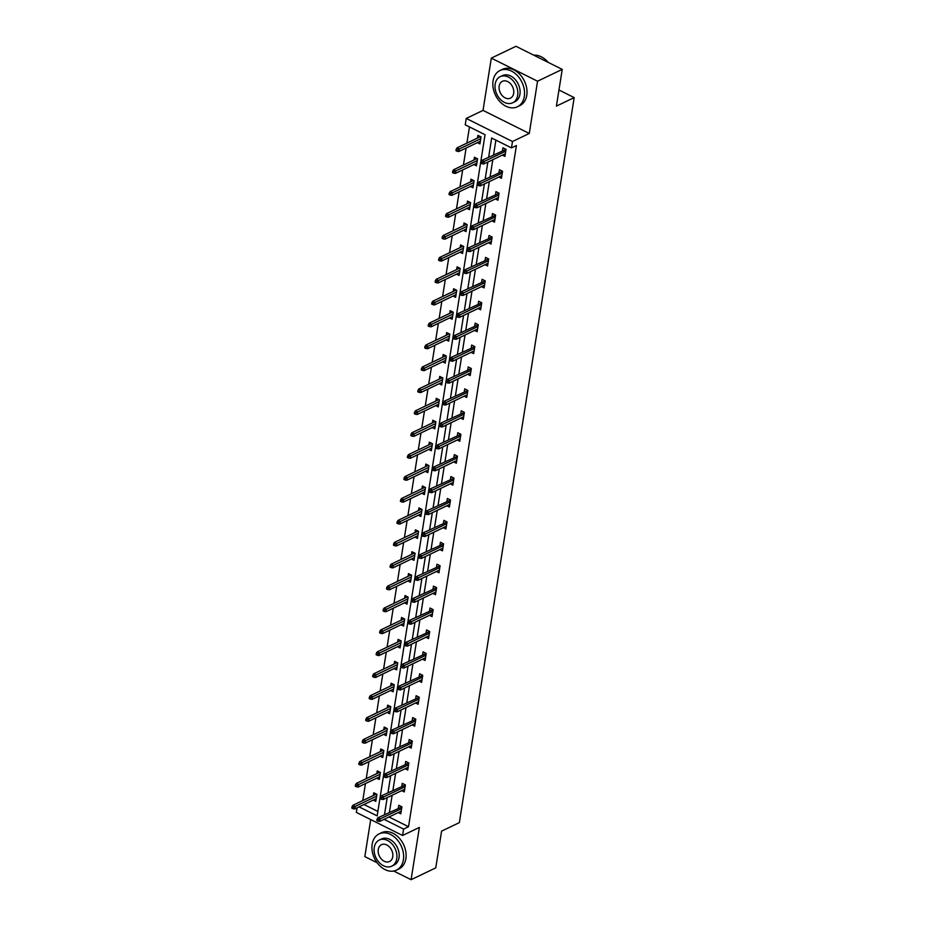 <?xml version="1.0" encoding="UTF-8"?>
<svg xmlns="http://www.w3.org/2000/svg" width="926" height="926" viewBox="0 0 926 926"><rect width="100%" height="100%" fill="white"/><g stroke="black" fill="none" stroke-linecap="round" stroke-linejoin="round"><path stroke-width="1.39" d="M370.701 819.579L364.832 856.619L377.125 862.754M393.724 871.042L411.086 879.7L419.362 827.439L402.579 835.483L356.336 812.403L357.054 807.854M562.232 69.381L537.555 81.21L491.301 58.13L515.979 46.3L562.232 69.381L556.41 106.108L574.178 97.6L459.354 822.624L441.586 831.131L435.764 867.87L411.086 879.7M469.459 126.931L466.901 143.125M466.114 148.033L463.428 165.036M462.653 169.944L459.956 186.948M459.18 191.867L456.483 208.871M455.708 213.779L453.011 230.782M452.235 235.69L449.538 252.694M448.763 257.602L446.066 274.605M445.29 279.525L442.605 296.528M441.818 301.436L439.132 318.44M438.357 323.348L435.66 340.351M434.884 345.271L432.187 362.274M431.412 367.182L428.715 384.186M427.939 389.094L425.242 406.097M424.467 411.017L421.77 428.02M420.994 432.928L418.297 449.932M417.522 454.84L414.836 471.843M414.049 476.763L411.364 493.766M410.588 498.674L407.891 515.678M407.116 520.586L404.419 537.589M403.643 542.497L400.946 559.501M400.171 564.42L397.474 581.424M396.698 586.332L394.001 603.335M393.226 608.243L390.54 625.247M389.753 630.166L387.068 647.17M386.281 652.078L383.595 669.081M382.82 673.989L380.123 690.993M379.347 695.912L376.65 712.916M375.875 717.824L373.178 734.827M372.402 739.735L369.705 756.739M368.93 761.658L366.233 778.662M365.457 783.57L362.772 800.573M359.08 806.882L377.16 815.899L485.05 134.71L465.234 124.825L466.241 118.435L512.495 141.504L511.488 147.905L491.671 138.009L488.639 157.154M491.301 58.13L483.025 110.391L466.241 118.435M574.178 97.6L558.968 90.007M498.894 177.028L501.452 178.313L502.563 171.287L499.438 169.724L499.01 172.433M491.949 220.863L494.507 222.136L495.618 215.121L492.493 213.559L492.065 216.267M485.004 264.697L487.562 265.97L488.673 258.944L485.548 257.382L485.12 260.102M478.059 308.52L480.629 309.805L481.74 302.779L478.615 301.216L478.186 303.925M471.126 352.355L473.684 353.628L474.795 346.602L471.67 345.051L471.241 347.759M464.181 396.178L466.739 397.462L467.85 390.436L464.725 388.874L464.296 391.594M457.236 440.012L459.794 441.285L460.905 434.271L457.78 432.708L457.351 435.417M450.291 483.847L452.86 485.12L453.971 478.094L450.846 476.543L450.418 479.251M443.357 527.67L445.915 528.954L447.026 521.928L443.901 520.366L443.473 523.074M436.412 571.504L438.97 572.777L440.081 565.751L436.956 564.2L436.528 566.909M429.467 615.339L432.025 616.612L433.136 609.586L430.011 608.023L429.583 610.743M422.522 659.162L425.092 660.446L426.203 653.42L423.078 651.858L422.65 654.566M415.589 702.996L418.147 704.269L419.258 697.243L416.133 695.692L415.705 698.401M408.644 746.819L411.202 748.104L412.313 741.078L409.188 739.515L408.76 742.224M401.699 790.654L404.257 791.927L405.38 784.912L402.254 783.35L401.815 786.058M495.896 140.127L493.57 154.792M492.794 159.7L490.109 176.704M489.322 181.612L486.636 198.615M485.861 203.535L483.164 220.538M482.388 225.446L479.691 242.45M478.916 247.358L476.219 264.361M475.443 269.281L472.746 286.284M471.971 291.192L469.274 308.196M468.498 313.104L465.813 330.107M465.026 335.027L462.34 352.03M461.553 356.938L458.868 373.942M458.092 378.85L455.395 395.853M454.62 400.761L451.923 417.776M451.147 422.684L448.45 439.688M447.675 444.596L444.978 461.599M444.202 466.507L441.505 483.511M440.73 488.43L438.044 505.434M437.257 510.342L434.572 527.345M433.785 532.253L431.099 549.257M430.324 554.176L427.627 571.18M426.851 576.088L424.154 593.091M423.379 597.999L420.682 615.003M419.906 619.922L417.209 636.926M416.434 641.834L413.737 658.837M412.961 663.745L410.276 680.749M409.489 685.657L406.803 702.672M406.028 707.58L403.331 724.583M402.555 729.491L399.858 746.495M399.083 751.403L396.386 768.406M395.61 773.326L392.913 790.329M392.138 795.237L389.441 812.241M389.013 816.987L408.528 826.721L516.419 145.532L511.488 147.905M398.226 812.565L400.796 813.85L401.907 806.824L398.782 805.261L398.354 807.97M405.171 768.742L407.729 770.015L408.841 762.989L405.715 761.438L405.287 764.147M412.116 724.908L414.674 726.181L415.786 719.166L412.66 717.604L412.232 720.312M419.061 681.073L421.619 682.358L422.731 675.332L419.605 673.769L419.177 676.489M425.995 637.25L428.553 638.523L429.676 631.497L426.55 629.946L426.122 632.655M432.94 593.416L435.498 594.7L436.609 587.674L433.484 586.112L433.055 588.82M439.885 549.593L442.443 550.866L443.554 543.84L440.429 542.277L440 544.997M446.818 505.758L449.388 507.031L450.499 500.017L447.374 498.454L446.945 501.163M453.763 461.924L456.321 463.208L457.444 456.182L454.319 454.62L453.879 457.328M460.708 418.101L463.266 419.374L464.377 412.348L461.252 410.797L460.824 413.505M467.653 374.266L470.211 375.551L471.322 368.525L468.197 366.962L467.769 369.671M474.587 330.443L477.156 331.716L478.267 324.69L475.142 323.128L474.714 325.848M481.532 286.609L484.09 287.882L485.212 280.856L482.087 279.305L481.647 282.013M488.477 242.774L491.035 244.059L492.146 237.033L489.021 235.47L488.592 238.179M495.422 198.951L497.98 200.224L499.091 193.198L495.966 191.647L495.537 194.356M502.355 155.117L504.925 156.39L506.036 149.375L502.911 147.813L502.482 150.521M408.528 826.721L403.597 829.094L402.579 835.483M483.025 110.391L529.278 133.46L537.555 81.21M529.278 133.46L512.495 141.504M384.07 819.348L403.597 829.094M487.863 162.062L485.166 179.077M484.391 183.985L481.694 200.988M480.918 205.896L478.221 222.9M477.446 227.808L474.76 244.811M473.973 249.731L471.288 266.734M470.512 271.642L467.815 288.646M467.04 293.554L464.343 310.557M463.567 315.477L460.87 332.48M460.095 337.388L457.398 354.392M456.622 359.3L453.925 376.303M453.15 381.223L450.464 398.226M449.677 403.134L446.992 420.138M446.205 425.046L443.519 442.049M442.744 446.957L440.047 463.972M439.271 468.88L436.574 485.884M435.799 490.792L433.102 507.795M432.326 512.703L429.629 529.707M428.854 534.626L426.157 551.63M425.381 556.538L422.696 573.541M421.909 578.449L419.223 595.453M418.436 600.372L415.751 617.376M414.975 622.284L412.278 639.287M411.503 644.195L408.806 661.199M408.03 666.118L405.333 683.122M404.558 688.03L401.861 705.033M401.085 709.941L398.388 726.945M397.613 731.853L394.927 748.868M394.14 753.776L391.455 770.779M390.679 775.687L387.982 792.691M387.207 797.599L384.51 814.602M364.011 804.509L377.866 811.431M477.48 138.043L477.909 135.335L481.034 136.898L479.923 143.924L477.365 142.639M474.008 159.966L474.436 157.258L477.561 158.809L476.45 165.835L473.892 164.562M470.535 181.878L470.964 179.169L474.089 180.732L472.978 187.746L470.42 186.473M467.063 203.789L467.491 201.081L470.616 202.644L469.505 209.67L466.947 208.385M463.59 225.713L464.019 222.992L467.144 224.555L466.033 231.581L463.475 230.308M460.129 247.624L460.558 244.915L463.683 246.466L462.56 253.493L460.002 252.219M456.657 269.535L457.085 266.827L460.21 268.39L459.099 275.416L456.53 274.131M453.184 291.459L453.613 288.738L456.738 290.301L455.627 297.327L453.069 296.054M449.712 313.37L450.14 310.661L453.265 312.212L452.154 319.238L449.596 317.965M446.239 335.281L446.668 332.573L449.793 334.136L448.682 341.162L446.124 339.877M442.767 357.204L443.195 354.484L446.32 356.047L445.209 363.073L442.651 361.788M439.294 379.116L439.723 376.407L442.848 377.958L441.737 384.985L439.179 383.711M435.822 401.027L436.262 398.319L439.375 399.882L438.264 406.896L435.706 405.623M432.361 422.939L432.789 420.23L435.915 421.793L434.803 428.819L432.234 427.534M428.888 444.862L429.317 442.153L432.442 443.704L431.331 450.73L428.761 449.457M425.416 466.773L425.844 464.065L428.97 465.628L427.858 472.642L425.3 471.369M421.943 488.685L422.372 485.976L425.497 487.539L424.386 494.565L421.828 493.28M418.471 510.608L418.899 507.888L422.024 509.45L420.913 516.476L418.355 515.203M414.998 532.519L415.427 529.811L418.552 531.374L417.441 538.388L414.883 537.115M411.526 554.431L411.954 551.722L415.079 553.285L413.968 560.311L411.41 559.026M408.053 576.354L408.493 573.634L411.619 575.196L410.496 582.222L407.938 580.949M404.593 598.265L405.021 595.557L408.146 597.108L407.035 604.134L404.465 602.861M401.12 620.177L401.548 617.468L404.674 619.031L403.562 626.057L400.993 624.772M397.648 642.1L398.076 639.38L401.201 640.942L400.09 647.968L397.532 646.684M394.175 664.011L394.603 661.303L397.729 662.854L396.617 669.88L394.059 668.607M390.703 685.923L391.131 683.214L394.256 684.777L393.145 691.791L390.587 690.518M387.23 707.834L387.658 705.126L390.784 706.688L389.672 713.715L387.114 712.43M383.758 729.757L384.186 727.049L387.311 728.6L386.2 735.626L383.642 734.353M380.297 751.669L380.725 748.96L383.85 750.523L382.727 757.537L380.169 756.264M376.824 773.58L377.252 770.872L380.378 772.434L379.266 779.46L376.697 778.176M373.352 795.503L373.78 792.783L376.905 794.346L375.794 801.372L373.224 800.099M401.896 806.893L377.912 817.774L380.158 818.897L401.618 808.606M378.294 819.823L377.044 819.197L376.813 820.598L378.063 821.223L378.294 819.823L380.158 818.897L379.764 821.42L401.224 811.141M377.912 817.774L377.044 819.197M378.063 821.223L379.764 821.42M352.042 806.72L351.822 808.132L353.072 808.745L353.292 807.345L352.042 806.72L352.91 805.296L355.167 806.419L354.762 808.942L376.222 798.663M353.292 807.345L376.616 796.128M376.894 794.427L376.257 794.022M352.91 805.296L376.257 794.103M354.762 808.942L353.072 808.745M372.159 844.223A20.106 14.723 -115.6 0 0 379.035 865.046A20.106 14.723 -115.6 0 0 396.467 870.151A20.106 14.723 -115.6 0 0 403.4 859.814A20.106 14.723 -115.6 0 0 396.525 838.991A20.106 14.723 -115.6 0 0 379.093 833.898A20.106 14.723 -115.6 0 0 372.159 844.223M396.467 870.151L398.932 868.97A20.106 14.723 -115.6 0 0 405.877 858.633A20.106 14.723 -115.6 0 0 398.99 837.81A20.106 14.723 -115.6 0 0 381.558 832.705L379.093 833.898M379.255 840.056L381.524 838.968A14.469 10.603 64.4 0 1 394.082 842.637A14.469 10.603 64.4 0 1 399.025 857.638A14.469 10.603 64.4 0 1 394.036 865.069L391.767 866.157A14.469 10.603 -115.6 0 0 396.756 858.726A14.469 10.603 -115.6 0 0 391.814 843.725A14.469 10.603 -115.6 0 0 379.255 840.056A14.469 10.603 -115.6 0 0 374.254 847.498A14.469 10.603 -115.6 0 0 379.209 862.488A14.469 10.603 -115.6 0 0 391.767 866.157M392.763 856.724A9.329 6.829 -115.6 0 0 389.568 847.058A9.329 6.829 -115.6 0 0 381.477 844.697A9.329 6.829 -115.6 0 0 378.259 849.489A9.329 6.829 -115.6 0 0 381.454 859.154A9.329 6.829 -115.6 0 0 389.545 861.516A9.329 6.829 -115.6 0 0 392.763 856.724M493.06 80.851A20.106 14.723 -115.6 0 0 499.936 101.675A20.106 14.723 -115.6 0 0 517.379 106.779A20.106 14.723 -115.6 0 0 524.313 96.443A20.106 14.723 -115.6 0 0 517.437 75.619A20.106 14.723 -115.6 0 0 499.994 70.515A20.106 14.723 -115.6 0 0 493.06 80.851M517.379 106.779L519.845 105.587A20.106 14.723 -115.6 0 0 526.778 95.262A20.106 14.723 -115.6 0 0 519.903 74.439A20.106 14.723 -115.6 0 0 502.471 69.334L499.994 70.515M500.156 76.684L502.436 75.596A14.469 10.603 64.4 0 1 514.983 79.266A14.469 10.603 64.4 0 1 519.937 94.255A14.469 10.603 64.4 0 1 514.937 101.698L512.668 102.786A14.469 10.603 -115.6 0 0 517.669 95.343A14.469 10.603 -115.6 0 0 512.715 80.354A14.469 10.603 -115.6 0 0 500.156 76.684A14.469 10.603 -115.6 0 0 495.167 84.127A14.469 10.603 -115.6 0 0 500.121 99.117A14.469 10.603 -115.6 0 0 512.668 102.786M513.664 93.352A9.329 6.829 -115.6 0 0 510.481 83.687A9.329 6.829 -115.6 0 0 502.39 81.326A9.329 6.829 -115.6 0 0 499.172 86.118A9.329 6.829 -115.6 0 0 502.355 95.783A9.329 6.829 -115.6 0 0 510.446 98.144A9.329 6.829 -115.6 0 0 513.664 93.352M548.157 62.355A20.106 14.723 -115.6 0 0 533.781 55.178M405.368 784.982L381.385 795.851L383.63 796.973L405.09 786.695M381.767 797.899L380.517 797.286L380.285 798.687L381.535 799.312L381.767 797.899L383.63 796.973L383.237 799.508L404.685 789.218M381.385 795.851L380.517 797.286M381.535 799.312L383.237 799.508M408.829 763.07L384.857 773.939L387.103 775.062L408.563 764.772M385.228 775.988L383.977 775.363L383.758 776.775L385.008 777.389L385.228 775.988L387.103 775.062L386.709 777.585L408.158 767.307M384.857 773.939L383.977 775.363M385.008 777.389L386.709 777.585M355.515 784.808L355.295 786.209L356.545 786.834L356.765 785.433L355.515 784.808L356.383 783.384L358.64 784.507L358.235 787.031L379.695 776.752M356.765 785.433L380.088 774.217M380.366 772.504L379.729 772.11M356.383 783.384L379.729 772.191M358.235 787.031L356.545 786.834M358.987 762.897L358.756 764.297L360.006 764.922L360.237 763.51L358.987 762.897L359.855 761.461L362.101 762.584L361.707 765.119L383.167 754.829M360.237 763.51L383.561 752.306M383.839 750.592L383.202 750.199M359.855 761.461L383.202 750.28M361.707 765.119L360.006 764.922M412.301 741.147L388.33 752.028L390.575 753.151L412.035 742.86M388.7 754.077L387.45 753.451L387.23 754.852L388.48 755.477L388.7 754.077L390.575 753.151L390.17 755.674L411.63 745.395M388.33 752.028L387.45 753.451M388.48 755.477L390.17 755.674M362.46 740.974L362.228 742.386L363.478 743.011L363.698 741.599L362.46 740.974L363.328 739.55L365.573 740.673L365.18 743.196L386.628 732.917M363.698 741.599L387.033 730.382M387.3 728.681L386.674 728.276M363.328 739.55L386.674 728.357M365.18 743.196L363.478 743.011M415.774 719.236L391.802 730.105L394.048 731.227L415.508 720.949M392.173 732.165L390.922 731.54L390.703 732.941L391.953 733.566L392.173 732.165L394.048 731.227L393.643 733.762L415.103 723.472M391.802 730.105L390.922 731.54M391.953 733.566L393.643 733.762M365.92 719.062L365.701 720.463L366.951 721.088L367.171 719.687L365.92 719.062L366.8 717.638L369.046 718.761L368.652 721.285L390.101 711.006M367.171 719.687L390.506 708.471M390.772 706.758L390.135 706.364M366.8 717.638L390.147 706.445M368.652 721.285L366.951 721.088M419.246 697.324L395.263 708.193L397.52 709.316L418.98 699.037M395.645 710.242L394.395 709.617L394.175 711.029L395.425 711.654L395.645 710.242L397.52 709.316L397.115 711.851L418.575 701.561M395.263 708.193L394.395 709.617M395.425 711.654L397.115 711.851M369.393 697.151L369.173 698.551L370.423 699.176L370.643 697.776L369.393 697.151L370.273 695.715L372.518 696.838L372.113 699.373L393.573 689.083M370.643 697.776L393.978 686.56M394.245 684.846L393.608 684.453M370.273 695.715L393.608 684.534M372.113 699.373L370.423 699.176M422.719 675.401L398.736 686.282L400.993 687.405L422.441 677.114M399.118 688.331L397.867 687.705L397.648 689.106L398.898 689.731L399.118 688.331L400.993 687.405L400.588 689.928L422.048 679.649M398.736 686.282L397.867 687.705M398.898 689.731L400.588 689.928M372.865 675.228L372.646 676.64L373.896 677.265L374.116 675.853L372.865 675.228L373.734 673.804L375.991 674.927L375.586 677.462L397.046 667.171M374.116 675.853L397.451 664.648M397.717 662.935L397.08 662.541M373.734 673.804L397.08 662.611M375.586 677.462L373.896 677.265M426.191 653.49L402.208 664.359L404.465 665.481L425.914 655.203M402.59 666.419L401.34 665.794L401.12 667.195L402.37 667.82L402.59 666.419L404.465 665.481L404.06 668.016L425.52 657.726M402.208 664.359L401.34 665.794M402.37 667.82L404.06 668.016M376.338 653.316L376.118 654.717L377.368 655.342L377.588 653.941L376.338 653.316L377.206 651.892L379.463 653.015L379.058 655.539L400.518 645.26M377.588 653.941L400.923 642.725M401.19 641.012L400.553 640.618M377.206 651.892L400.553 640.699M379.058 655.539L377.368 655.342M429.664 631.578L405.681 642.447L407.926 643.57L429.386 633.291M406.063 644.496L404.812 643.871L404.581 645.283L405.831 645.908L406.063 644.496L407.926 643.57L407.533 646.105L428.993 635.815M405.681 642.447L404.812 643.871M405.831 645.908L407.533 646.105M379.81 631.405L379.591 632.805L380.841 633.43L381.061 632.03L379.81 631.405L380.679 629.969L382.936 631.092L382.531 633.627L403.991 623.337M381.061 632.03L404.384 620.814M404.662 619.1L404.025 618.707M380.679 629.969L404.025 618.788M382.531 633.627L380.841 633.43M433.125 609.655L409.153 620.536L411.399 621.659L432.859 611.368M409.535 622.585L408.285 621.959L408.053 623.36L409.304 623.985L409.535 622.585L411.399 621.659L411.005 624.182L432.454 613.903M409.153 620.536L408.285 621.959M409.304 623.985L411.005 624.182M436.597 587.744L412.626 598.624L414.871 599.747L436.331 589.457M412.996 600.673L411.746 600.048L411.526 601.449L412.776 602.074L412.996 600.673L414.871 599.747L414.478 602.27L435.926 591.98M412.626 598.624L411.746 600.048M412.776 602.074L414.478 602.27M440.07 565.832L416.098 576.701L418.344 577.824L439.804 567.545M416.469 578.75L415.218 578.125L414.998 579.537L416.249 580.162L416.469 578.75L418.344 577.824L417.939 580.359L439.399 570.069M416.098 576.701L415.218 578.125M416.249 580.162L417.939 580.359M443.542 543.909L419.559 554.79L421.816 555.913L443.276 545.622M419.941 556.839L418.691 556.213L418.471 557.626L419.721 558.239L419.941 556.839L421.816 555.913L421.411 558.436L442.871 548.157M419.559 554.79L418.691 556.213M419.721 558.239L421.411 558.436M447.015 521.998L423.032 532.878L425.289 534.001L446.749 523.711M423.413 534.927L422.163 534.302L421.943 535.703L423.194 536.328L423.413 534.927L425.289 534.001L424.884 536.524L446.344 526.246M423.032 532.878L422.163 534.302M423.194 536.328L424.884 536.524M450.487 500.086L426.504 510.955L428.761 512.078L450.21 501.799M426.886 513.004L425.636 512.391L425.416 513.791L426.666 514.416L426.886 513.004L428.761 512.078L428.356 514.613L449.816 504.323M426.504 510.955L425.636 512.391M426.666 514.416L428.356 514.613M453.96 478.175L429.977 489.044L432.222 490.167L453.682 479.876M430.358 491.093L429.108 490.467L428.888 491.88L430.139 492.493L430.358 491.093L432.222 490.167L431.829 492.69L453.289 482.411M429.977 489.044L429.108 490.467M430.139 492.493L431.829 492.69M457.432 456.252L433.449 467.132L435.695 468.255L457.155 457.965M433.831 469.181L432.581 468.556L432.349 469.957L433.6 470.582L433.831 469.181L435.695 468.255L435.301 470.778L456.761 460.5M433.449 467.132L432.581 468.556M433.6 470.582L435.301 470.778M460.893 434.34L436.922 445.209L439.167 446.332L460.627 436.053M437.292 447.27L436.042 446.645L435.822 448.045L437.072 448.67L437.292 447.27L439.167 446.332L438.774 448.867L460.222 438.577M436.922 445.209L436.042 446.645M437.072 448.67L438.774 448.867M464.366 412.429L440.394 423.298L442.64 424.421L464.1 414.142M440.764 425.347L439.514 424.721L439.294 426.134L440.545 426.759L440.764 425.347L442.64 424.421L442.234 426.955L463.695 416.665M440.394 423.298L439.514 424.721M440.545 426.759L442.234 426.955M383.283 609.482L383.063 610.894L384.302 611.519L384.533 610.107L383.283 609.482L384.151 608.058L386.397 609.181L386.003 611.716L407.463 601.425M384.533 610.107L407.857 598.902M408.135 597.189L407.498 596.795M384.151 608.058L407.498 596.865M386.003 611.716L384.302 611.519M386.755 587.57L386.524 588.971L387.774 589.596L388.006 588.195L386.755 587.57L387.624 586.146L389.869 587.269L389.476 589.793L410.936 579.514M388.006 588.195L411.329 576.979M411.607 575.266L410.97 574.872M387.624 586.146L410.97 574.953M389.476 589.793L387.774 589.596M390.216 565.659L389.996 567.059L391.247 567.684L391.466 566.284L390.216 565.659L391.096 564.235L393.342 565.358L392.948 567.881L414.397 557.591M391.466 566.284L414.802 555.068M415.068 553.354L414.443 552.961M391.096 564.235L414.443 553.042M392.948 567.881L391.247 567.684M393.689 543.736L393.469 545.148L394.719 545.773L394.939 544.361L393.689 543.736L394.569 542.312L396.814 543.435L396.409 545.97L417.869 535.679M394.939 544.361L418.274 533.156M418.54 531.443L417.904 531.049M394.569 542.312L417.915 531.13M396.409 545.97L394.719 545.773M397.161 521.824L396.941 523.236L398.192 523.85L398.411 522.449L397.161 521.824L398.041 520.4L400.287 521.523L399.882 524.047L421.342 513.768M398.411 522.449L421.747 511.233M422.013 509.52L421.376 509.126M398.041 520.4L421.376 509.207M399.882 524.047L398.192 523.85M400.634 499.913L400.414 501.313L401.664 501.938L401.884 500.538L400.634 499.913L401.502 498.489L403.759 499.612L403.354 502.135L424.814 491.856M401.884 500.538L425.219 489.322M425.485 487.608L424.849 487.215M401.502 498.489L424.849 487.296M403.354 502.135L401.664 501.938M404.106 478.001L403.886 479.402L405.137 480.027L405.356 478.615L404.106 478.001L404.975 476.566L407.232 477.689L406.827 480.224L428.287 469.933M405.356 478.615L428.68 467.41M428.958 465.697L428.321 465.303M404.975 476.566L428.321 465.384M406.827 480.224L405.137 480.027M407.579 456.078L407.359 457.49L408.609 458.104L408.829 456.703L407.579 456.078L408.447 454.654L410.704 455.777L410.299 458.301L431.759 448.022M408.829 456.703L432.153 445.487M432.43 443.785L431.794 443.38M408.447 454.654L431.794 443.461M410.299 458.301L408.609 458.104M411.051 434.167L410.82 435.567L412.07 436.192L412.301 434.792L411.051 434.167L411.92 432.743L414.165 433.866L413.772 436.389L435.232 426.11M412.301 434.792L435.625 423.576M435.903 421.862L435.266 421.469M411.92 432.743L435.266 421.55M413.772 436.389L412.07 436.192M414.524 412.255L414.292 413.656L415.543 414.281L415.774 412.88L414.524 412.255L415.392 410.82L417.638 411.943L417.244 414.478L438.692 404.187M415.774 412.88L439.098 401.664M439.375 399.951L438.739 399.557M415.392 410.82L438.739 399.638M417.244 414.478L415.543 414.281M467.838 390.506L443.867 401.386L446.112 402.509L467.572 392.219M444.237 403.435L442.987 402.81L442.767 404.211L444.017 404.836L444.237 403.435L446.112 402.509L445.707 405.032L467.167 394.754M443.867 401.386L442.987 402.81M444.017 404.836L445.707 405.032M417.985 390.332L417.765 391.744L419.015 392.369L419.235 390.957L417.985 390.332L418.865 388.908L421.11 390.031L420.717 392.566L442.165 382.276M419.235 390.957L442.57 379.753M442.836 378.04L442.211 377.634M418.865 388.908L442.211 377.715M420.717 392.566L419.015 392.369M471.311 368.594L447.327 379.463L449.585 380.586L471.045 370.307M447.709 381.524L446.459 380.899L446.239 382.299L447.49 382.924L447.709 381.524L449.585 380.586L449.179 383.121L470.639 372.831M447.327 379.463L446.459 380.899M447.49 382.924L449.179 383.121M421.457 368.421L421.237 369.821L422.488 370.446L422.707 369.046L421.457 368.421L422.337 366.997L424.583 368.12L424.177 370.643L445.637 360.364M422.707 369.046L446.043 357.83M446.309 356.116L445.672 355.723M422.337 366.997L445.684 355.804M424.177 370.643L422.488 370.446M474.783 346.683L450.8 357.552L453.057 358.675L474.506 348.396M451.182 359.601L449.932 358.975L449.712 360.388L450.962 361.013L451.182 359.601L453.057 358.675L452.652 361.209L474.112 350.919M450.8 357.552L449.932 358.975M450.962 361.013L452.652 361.209M424.93 346.509L424.71 347.91L425.96 348.535L426.18 347.134L424.93 346.509L425.81 345.074L428.055 346.197L427.65 348.732L449.11 338.441M426.18 347.134L449.515 335.918M449.781 334.205L449.145 333.811M425.81 345.074L449.145 333.892M427.65 348.732L425.96 348.535M478.256 324.76L454.272 335.64L456.53 336.763L477.978 326.473M454.654 337.689L453.404 337.064L453.184 338.465L454.435 339.09L454.654 337.689L456.53 336.763L456.124 339.286L477.584 329.008M454.272 335.64L453.404 337.064M454.435 339.09L456.124 339.286M428.402 324.586L428.182 325.998L429.433 326.623L429.652 325.211L428.402 324.586L429.27 323.162L431.528 324.285L431.122 326.82L452.582 316.53M429.652 325.211L452.988 314.007M453.254 312.293L452.617 311.9M429.27 323.162L452.617 311.969M431.122 326.82L429.433 326.623M481.728 302.848L457.745 313.729L459.99 314.852L481.451 304.561M458.127 315.778L456.877 315.153L456.645 316.553L457.895 317.178L458.127 315.778L459.99 314.852L459.597 317.375L481.057 307.085M457.745 313.729L456.877 315.153M457.895 317.178L459.597 317.375M431.875 302.675L431.655 304.075L432.905 304.7L433.125 303.3L431.875 302.675L432.743 301.251L435 302.374L434.595 304.897L456.055 294.618M433.125 303.3L456.449 292.084M456.726 290.37L456.09 289.977M432.743 301.251L456.09 290.058M434.595 304.897L432.905 304.7M485.201 280.937L461.217 291.806L463.463 292.929L484.923 282.65M461.599 293.855L460.349 293.229L460.118 294.642L461.368 295.267L461.599 293.855L463.463 292.929L463.069 295.463L484.53 285.173M461.217 291.806L460.349 293.229M461.368 295.267L463.069 295.463M435.347 280.763L435.127 282.164L436.377 282.789L436.597 281.388L435.347 280.763L436.215 279.339L438.473 280.462L438.067 282.986L459.527 272.695M436.597 281.388L459.921 270.172M460.199 268.459L459.562 268.065M436.215 279.339L459.562 268.146M438.067 282.986L436.377 282.789M488.662 259.014L464.69 269.894L466.935 271.017L488.396 260.727M465.06 271.943L463.81 271.318L463.59 272.73L464.84 273.344L465.06 271.943L466.935 271.017L466.542 273.54L487.99 263.262M464.69 269.894L463.81 271.318M464.84 273.344L466.542 273.54M438.82 258.84L438.588 260.252L439.838 260.877L440.07 259.465L438.82 258.84L439.688 257.416L441.933 258.539L441.54 261.074L463 250.784M440.07 259.465L463.394 248.261M463.671 246.547L463.035 246.154M439.688 257.416L463.035 246.235M441.54 261.074L439.838 260.877M492.134 237.102L468.162 247.983L470.408 249.106L491.868 238.815M468.533 250.032L467.283 249.407L467.063 250.807L468.313 251.432L468.533 250.032L470.408 249.106L470.003 251.629L491.463 241.339M468.162 247.983L467.283 249.407M468.313 251.432L470.003 251.629M442.292 236.929L442.061 238.341L443.311 238.954L443.542 237.554L442.292 236.929L443.16 235.505L445.406 236.628L445.012 239.151L466.461 228.872M443.542 237.554L466.866 226.338M467.132 224.624L466.507 224.231M443.16 235.505L466.507 224.312M445.012 239.151L443.311 238.954M495.607 215.191L471.635 226.06L473.88 227.183L495.341 216.904M472.005 228.109L470.755 227.495L470.535 228.896L471.785 229.521L472.005 228.109L473.88 227.183L473.475 229.717L494.935 219.427M471.635 226.06L470.755 227.495M471.785 229.521L473.475 229.717M445.753 215.017L445.533 216.418L446.783 217.043L447.003 215.642L445.753 215.017L446.633 213.593L448.879 214.716L448.485 217.24L469.933 206.961M447.003 215.642L470.339 204.426M470.605 202.713L469.98 202.319M446.633 213.593L469.98 202.4M448.485 217.24L446.783 217.043M499.079 193.279L475.096 204.148L477.353 205.271L498.813 194.981M475.478 206.197L474.228 205.572L474.008 206.984L475.258 207.598L475.478 206.197L477.353 205.271L476.948 207.794L498.408 197.516M475.096 204.148L474.228 205.572M475.258 207.598L476.948 207.794M449.226 193.106L449.006 194.506L450.256 195.131L450.476 193.719L449.226 193.106L450.105 191.67L452.351 192.793L451.946 195.328L473.406 185.038M450.476 193.719L473.811 182.515M474.077 180.801L473.441 180.408M450.105 191.67L473.452 180.489M451.946 195.328L450.256 195.131M502.552 171.356L478.568 182.237L480.825 183.36L502.274 173.069M478.95 184.286L477.7 183.661L477.48 185.061L478.73 185.686L478.95 184.286L480.825 183.36L480.42 185.883L501.88 175.604M478.568 182.237L477.7 183.661M478.73 185.686L480.42 185.883M452.698 171.183L452.478 172.595L453.728 173.208L453.948 171.808L452.698 171.183L453.566 169.759L455.824 170.882L455.418 173.405L476.878 163.126M453.948 171.808L477.284 160.592M477.55 158.89L476.913 158.485M453.566 169.759L476.913 158.566M455.418 173.405L453.728 173.208M506.024 149.445L482.041 160.314L484.298 161.437L505.746 151.158M482.423 162.363L481.173 161.749L480.953 163.15L482.203 163.775L482.423 162.363L484.298 161.437L483.893 163.971L505.353 153.681M482.041 160.314L481.173 161.749M482.203 163.775L483.893 163.971M456.171 149.271L455.951 150.672L457.201 151.297L457.421 149.896L456.171 149.271L457.039 147.847L459.296 148.97L458.891 151.494L480.351 141.215M457.421 149.896L480.756 138.68M481.022 136.967L480.386 136.573M457.039 147.847L480.386 136.654M458.891 151.494L457.201 151.297"/></g></svg>
